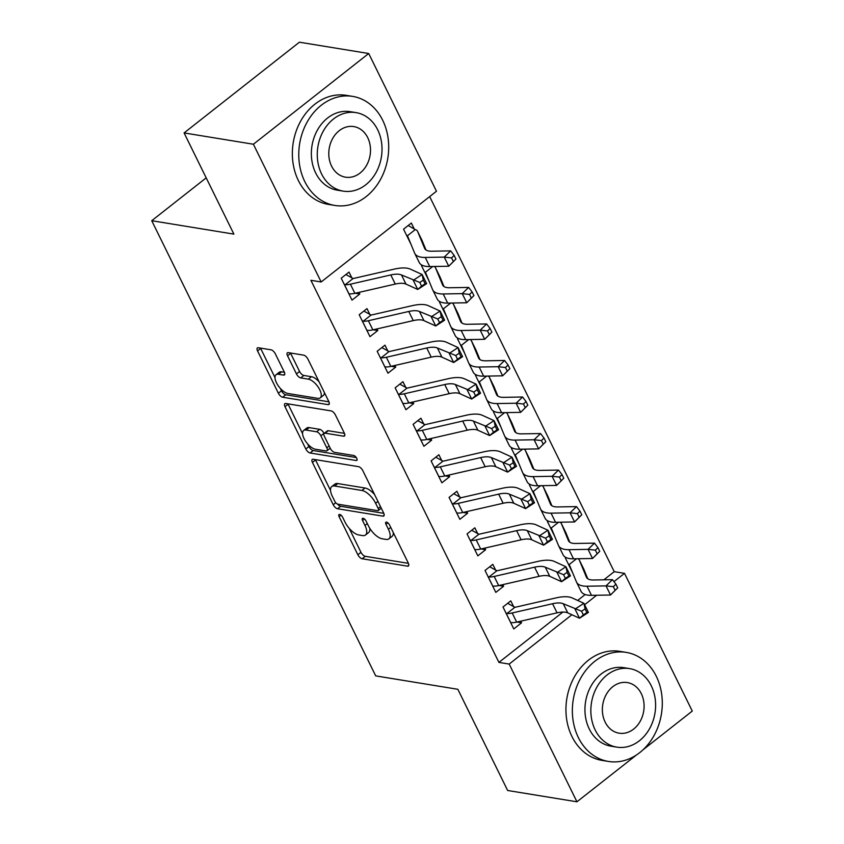 <?xml version="1.0" encoding="UTF-8"?>
<svg xmlns="http://www.w3.org/2000/svg" width="844" height="844" viewBox="0 0 844 844"><rect width="100%" height="100%" fill="white"/><g stroke="black" fill="none" stroke-linecap="round" stroke-linejoin="round"><path stroke-width="1.27" d="M339.636 514.439A3.038 1.34 -128.2 0 0 338.993 514.566A3.038 1.34 -128.2 0 0 339.109 516.665L357.856 554.761A4.336 1.92 -128.2 0 0 362.139 558.76L407.494 566.166A4.336 1.92 -128.2 0 0 408.412 565.986A4.336 1.92 -128.2 0 0 408.253 562.99L389.506 524.894A3.038 1.34 -128.2 0 0 386.51 522.098A3.038 1.34 -128.2 0 0 385.866 522.214A3.038 1.34 -128.2 0 0 385.982 524.314L388.409 529.251A13.884 6.13 -128.2 0 1 388.926 538.841A13.884 6.13 -128.2 0 1 385.982 539.4L382.205 538.788A13.884 6.13 -128.2 0 1 368.501 526.002L366.074 521.064A3.038 1.34 -128.2 0 0 363.078 518.269A3.038 1.34 -128.2 0 0 362.435 518.395A3.038 1.34 -128.2 0 0 362.54 520.495L364.967 525.422A13.884 6.13 -128.2 0 1 365.494 535.012A13.884 6.13 -128.2 0 1 362.551 535.581L358.774 534.959A13.884 6.13 -128.2 0 1 345.069 522.172L342.643 517.245A3.038 1.34 -128.2 0 0 339.636 514.439M275.313 353.815A4.336 1.92 -128.2 0 0 271.029 349.817L258.306 347.739A4.336 1.92 -128.2 0 0 257.388 347.918A4.336 1.92 -128.2 0 0 257.547 350.914L278.372 393.23A4.336 1.92 -128.2 0 0 282.656 397.229L328.01 404.624A4.336 1.92 -128.2 0 0 328.928 404.455A4.336 1.92 -128.2 0 0 328.77 401.449L307.944 359.143A4.336 1.92 -128.2 0 0 303.661 355.145L288.289 352.634A4.336 1.92 -128.2 0 0 287.371 352.813A4.336 1.92 -128.2 0 0 287.54 355.809L296.444 373.913A4.336 1.92 -128.2 0 0 300.728 377.912L308.355 379.156A11.605 5.127 -128.2 0 1 318.589 387.691A11.605 5.127 -128.2 0 1 320.245 397.872A11.605 5.127 -128.2 0 1 317.787 398.347L287.931 393.473A11.605 5.127 -128.2 0 1 277.697 384.938A11.605 5.127 -128.2 0 1 276.041 374.757A11.605 5.127 -128.2 0 1 278.499 374.282L283.468 375.095A4.336 1.92 -128.2 0 0 284.386 374.926A4.336 1.92 -128.2 0 0 284.228 371.919L275.313 353.815M321.163 281.97L253.39 144.24L368.712 53.51L436.475 191.24L321.163 281.97L310.898 280.292L498.92 662.403L509.185 664.08L571.884 614.749M636.46 754.979L576.948 801.8L507.645 790.49L457.849 689.295L375.707 675.886L151.73 220.706L233.883 234.115L184.087 132.93L253.39 144.24M576.948 801.8L509.185 664.08M313.177 459.263A4.336 1.92 -128.2 0 0 312.259 459.431A4.336 1.92 -128.2 0 0 312.428 462.428L333.243 504.744A4.336 1.92 -128.2 0 0 337.526 508.742L382.881 516.148A4.336 1.92 -128.2 0 0 383.798 515.969A4.336 1.92 -128.2 0 0 383.64 512.973L362.814 470.657A4.336 1.92 -128.2 0 0 358.531 466.658L313.177 459.263M305.813 448.987L284.987 406.671A4.336 1.92 -128.2 0 1 284.829 403.675A4.336 1.92 -128.2 0 1 285.747 403.495L331.101 410.901A4.336 1.92 -128.2 0 1 335.384 414.9L344.289 433.004A4.336 1.92 -128.2 0 1 344.457 436.01A4.336 1.92 -128.2 0 1 343.54 436.179L325.14 433.183A4.336 1.92 -128.2 0 0 324.223 433.352A4.336 1.92 -128.2 0 0 324.391 436.359L330.299 448.364A4.336 1.92 -128.2 0 0 334.583 452.363L353.731 455.486A3.038 1.34 -128.2 0 1 356.411 457.722A3.038 1.34 -128.2 0 1 356.843 460.381A3.038 1.34 -128.2 0 1 356.2 460.507L310.096 452.985A4.336 1.92 -128.2 0 1 305.813 448.987L308.925 446.529L307.606 443.86M206.2 177.862L151.73 220.706M369.904 314.548L366.982 308.619L359.196 314.749L369.978 336.672L377.774 330.542L376.973 328.917M428.995 280.883L421.525 265.712L422.116 265.238M405.858 387.607L402.936 381.678L395.15 387.807L405.932 409.73L413.718 403.601L412.927 401.987M464.949 353.942L457.48 338.771L458.07 338.296M441.802 460.676L438.891 454.747L431.094 460.877L441.876 482.789L449.673 476.66L448.881 475.045M500.893 427.011L493.423 411.83L494.025 411.366M477.757 533.735L474.834 527.806L467.048 533.936L477.831 555.858L485.627 549.729L484.825 548.104M536.847 500.07L529.378 484.889L529.969 484.424M513.711 606.794L510.789 600.865L503.003 606.994L513.785 628.917L521.571 622.788L520.78 621.163M572.802 573.129L565.332 557.958L565.923 557.483M498.92 662.403L562.885 612.079M577.665 600.443L585.166 594.535M603.882 579.807L614.232 571.673L429.67 196.589M554.824 536.605L547.355 521.423L547.946 520.959M495.734 570.27L492.812 564.341L485.026 570.47L495.808 592.382L503.604 586.253L502.802 584.639M518.87 463.535L511.401 448.364L512.002 447.89M459.78 497.2L456.868 491.271L449.071 497.401L459.853 519.324L467.65 513.194L466.848 511.569M482.916 390.477L475.457 375.295L476.048 374.831M423.825 424.142L420.913 418.213L413.117 424.342L423.91 446.265L431.695 440.135L430.904 438.511M446.972 317.418L439.502 302.236L440.093 301.772M387.881 351.083L384.959 345.154L377.173 351.283L387.955 373.196L395.752 367.066L394.95 365.452M414.256 228.977L411.344 223.048L403.548 229.178L411.017 244.349M351.927 278.014L349.015 272.084L341.219 278.214L352.001 300.137L359.797 294.007L358.995 292.393M184.087 132.93L299.398 42.2L368.712 53.51M614.232 571.673L624.497 573.35L692.27 711.07L642.97 749.852M584.618 604.726L596.655 595.252M613.968 581.632L624.497 573.35M521.571 622.788L516.982 622.039M503.604 586.253L499.004 585.504M485.627 549.729L481.038 548.98M467.65 513.194L463.061 512.445M449.673 476.66L445.083 475.911M431.695 440.135L427.106 439.386M413.718 403.601L409.129 402.852M395.752 367.066L391.162 366.317M377.774 330.542L373.185 329.793M359.797 294.007L355.208 293.258M365.494 535.012L368.606 532.564A13.884 6.13 -128.2 0 0 369.809 528.355M388.926 538.841L392.038 536.394A13.884 6.13 -128.2 0 0 393.283 532.564M349.173 528.323L360.979 552.314A4.336 1.92 -128.2 0 0 365.262 556.312L408.422 563.359M337.547 504.1A4.336 1.92 -128.2 0 0 340.649 506.284L383.809 513.331M315.371 459.611A4.336 1.92 -128.2 0 0 315.54 459.98L330.51 490.406M334.836 501.378A3.038 1.34 -128.2 0 0 337.832 504.174L377.637 510.673A3.038 1.34 -128.2 0 0 378.281 510.546A3.038 1.34 -128.2 0 0 378.175 508.447L375.612 503.246A13.884 6.13 -128.2 0 0 361.907 490.459L334.688 486.017A13.884 6.13 -128.2 0 0 331.755 486.587A13.884 6.13 -128.2 0 0 332.272 496.177L334.836 501.378M374.62 494.647A13.884 6.13 -128.2 0 0 365.019 488.011L361.907 490.459M331.755 486.587L334.868 484.129A13.884 6.13 -128.2 0 1 337.811 483.57L365.019 488.011M302.553 433.594L288.11 404.223L284.987 406.671M344.457 433.373L328.263 430.725A4.336 1.92 -128.2 0 0 327.345 430.904L324.223 433.352M356.305 457.564L313.208 450.527L310.096 452.985M306.055 430.06A11.605 5.127 -128.2 0 0 303.597 430.535A11.605 5.127 -128.2 0 0 305.254 440.716A11.605 5.127 -128.2 0 0 315.498 449.251L326.016 450.96A4.336 1.92 -128.2 0 0 326.934 450.791A4.336 1.92 -128.2 0 0 326.776 447.795L320.857 435.778A4.336 1.92 -128.2 0 0 316.574 431.78L306.055 430.06L309.178 427.613A11.605 5.127 -128.2 0 0 306.72 428.087L303.597 430.535M326.934 450.791L330.046 448.333A4.336 1.92 -128.2 0 0 330.204 448.175M309.178 427.613L319.697 429.332A4.336 1.92 -128.2 0 1 323.98 433.331L324.075 433.51M308.925 446.529A4.336 1.92 -128.2 0 0 313.208 450.527M276.041 374.757L279.153 372.309A11.605 5.127 -128.2 0 1 281.611 371.835L284.396 372.288M320.245 397.872L323.368 395.414A11.605 5.127 -128.2 0 0 324.412 392.618M319.095 381.804A11.605 5.127 -128.2 0 0 311.468 376.709L308.355 379.156M290.484 352.992A4.336 1.92 -128.2 0 0 290.652 353.362L299.567 371.466A4.336 1.92 -128.2 0 0 303.851 375.464L311.468 376.709M280.303 388.377L281.485 390.772A4.336 1.92 -128.2 0 0 285.768 394.77L328.928 401.818M260.501 348.097A4.336 1.92 -128.2 0 0 260.669 348.466L274.986 377.563M617.724 587.846L615.92 584.196L613.345 586.685L615.149 590.336L617.724 587.846L610.518 595.009L606.024 585.884L587.013 586.211A33.148 12.903 153.8 0 1 576.558 582.191A33.148 12.903 153.8 0 1 576.42 581.896L569.394 564.9A4.42 1.72 -26.2 0 0 569.373 564.858A4.42 1.72 -26.2 0 0 569.141 564.583L568.244 563.887M577.982 558.739A15.466 6.024 153.8 0 1 579.29 559.983A15.466 6.024 153.8 0 1 579.353 560.121L586.38 577.117A22.102 8.598 -26.2 0 0 586.474 577.317A22.102 8.598 -26.2 0 0 593.438 579.997L612.459 579.659L615.92 584.196M615.149 590.336L610.518 595.009L591.507 595.347A33.148 12.903 153.8 0 1 581.052 591.327L576.558 582.191M583.71 568.972A15.466 6.024 153.8 0 1 583.784 569.109A15.466 6.024 153.8 0 1 583.848 569.246L587.783 578.773M576.547 558.76L569.141 564.583M613.345 586.685L606.024 585.884L612.459 579.659M506.991 613.493L505.978 612.966L510.905 622.967L511.485 622.629A15.466 6.024 -26.2 0 0 516.665 622.112L557.061 612.849A22.102 8.598 153.8 0 1 567.759 612.871L579.533 618.23L575.038 609.104L583.911 603.281L572.137 597.921A33.148 12.903 -26.2 0 0 556.091 597.89L515.695 607.152A4.42 1.72 153.8 0 1 514.882 607.279L506.991 613.493A15.466 6.024 -26.2 0 0 512.171 612.976L552.567 603.724A22.102 8.598 153.8 0 1 563.264 603.734L581.558 611.235L583.352 614.886L586.896 612.565L585.103 608.904L581.558 611.235M507.666 603.323L514.882 607.279M585.103 608.904L583.911 603.281L588.405 612.417L579.533 618.23L583.352 614.886M588.405 612.417L586.896 612.565M599.746 551.322L597.942 547.661L595.379 550.151L597.172 553.801L599.746 551.322L592.541 558.485L588.046 549.349L569.035 549.687A33.148 12.903 153.8 0 1 558.58 545.667A33.148 12.903 153.8 0 1 558.443 545.361L551.417 528.365A4.42 1.72 -26.2 0 0 551.164 528.059L550.267 527.352M560.015 522.204A15.466 6.024 153.8 0 1 561.313 523.449A15.466 6.024 153.8 0 1 561.376 523.586L568.402 540.582A22.102 8.598 -26.2 0 0 568.497 540.782A22.102 8.598 -26.2 0 0 575.46 543.462L594.482 543.135L597.942 547.661M597.172 553.801L592.541 558.485L573.53 558.812A33.148 12.903 153.8 0 1 563.075 554.793L558.58 545.667M565.733 532.448A15.466 6.024 153.8 0 1 565.807 532.585A15.466 6.024 153.8 0 1 565.87 532.722L569.805 542.238M558.57 522.236L551.164 528.059M595.379 550.151L588.046 549.349L594.482 543.135M581.769 514.787L579.976 511.137L577.401 513.616L579.195 517.277L581.769 514.787L574.574 521.951L570.08 512.814L551.058 513.152A33.148 12.903 153.8 0 1 540.603 509.132A33.148 12.903 153.8 0 1 540.466 508.837L533.44 491.83A4.42 1.72 -26.2 0 0 533.429 491.799A4.42 1.72 -26.2 0 0 533.197 491.524L532.3 490.818M542.038 485.68A15.466 6.024 153.8 0 1 543.336 486.914A15.466 6.024 153.8 0 1 543.399 487.051L550.425 504.058A22.102 8.598 -26.2 0 0 550.52 504.258A22.102 8.598 -26.2 0 0 557.494 506.938L576.505 506.6L579.976 511.137M579.195 517.277L574.574 521.951L555.552 522.288A33.148 12.903 153.8 0 1 545.097 518.269L540.603 509.132M547.756 495.913A15.466 6.024 153.8 0 1 547.83 496.05A15.466 6.024 153.8 0 1 547.893 496.188L551.828 505.704M540.593 485.701L533.197 491.524M577.401 513.616L570.08 512.814L576.505 506.6M492.885 586.453L493.508 586.095A15.466 6.024 -26.2 0 0 498.688 585.578L539.084 576.325A22.102 8.598 153.8 0 1 549.782 576.336L561.555 581.706L557.061 572.57L565.934 566.746L554.16 561.387A33.148 12.903 -26.2 0 0 538.113 561.355L497.717 570.618A4.42 1.72 153.8 0 1 496.905 570.755L489.014 576.958A15.466 6.024 -26.2 0 0 494.194 576.441L534.59 567.189A22.102 8.598 153.8 0 1 545.287 567.21L563.581 574.701L565.374 578.362L568.919 576.03L567.126 572.38L563.581 574.701M489.014 576.958L487.937 576.399M489.689 566.788L496.905 570.755M567.126 572.38L565.934 566.746L570.428 575.882L561.555 581.706L565.374 578.362M570.428 575.882L568.919 576.03M474.919 549.929L475.531 549.56A15.466 6.024 -26.2 0 0 480.711 549.043L521.117 539.791A22.102 8.598 153.8 0 1 531.804 539.812L543.578 545.171L539.084 536.035L547.956 530.222L536.183 524.862A33.148 12.903 -26.2 0 0 520.147 524.831L479.74 534.083A4.42 1.72 153.8 0 1 478.928 534.22L471.036 540.434A15.466 6.024 -26.2 0 0 476.216 539.917L516.623 530.654A22.102 8.598 153.8 0 1 527.31 530.676L545.604 538.177L547.397 541.827L550.953 539.495L549.149 535.845L545.604 538.177M471.036 540.434L469.96 539.865M471.722 530.264L478.928 534.22M549.149 535.845L547.956 530.222L552.451 539.348L543.578 545.171L547.397 541.827M552.451 539.348L550.953 539.495M656.284 676.266A55.25 44.669 99.3 0 0 626.227 652.391A55.25 44.669 99.3 0 0 580.809 677.911A55.25 44.669 99.3 0 0 578.372 737.561A55.25 44.669 99.3 0 0 608.429 761.436A55.25 44.669 99.3 0 0 653.836 735.915A55.25 44.669 99.3 0 0 656.284 676.266M626.227 652.391L619.812 651.346A55.25 44.669 99.3 0 0 574.395 676.867A55.25 44.669 99.3 0 0 571.947 736.517A55.25 44.669 99.3 0 0 602.004 760.391L608.429 761.436M616.816 747.14L610.919 746.17A39.773 32.156 -80.7 0 1 589.27 728.984A39.773 32.156 -80.7 0 1 591.032 686.035A39.773 32.156 -80.7 0 1 623.737 667.657L629.635 668.617A39.773 32.156 99.3 0 0 596.94 686.995A39.773 32.156 99.3 0 0 595.178 729.944A39.773 32.156 99.3 0 0 616.816 747.14A39.773 32.156 99.3 0 0 649.521 728.762A39.773 32.156 99.3 0 0 651.283 685.813A39.773 32.156 99.3 0 0 629.635 668.617M605.148 722.105A25.636 20.72 99.3 0 0 619.095 733.183A25.636 20.72 99.3 0 0 640.174 721.335A25.636 20.72 99.3 0 0 641.303 693.652A25.636 20.72 99.3 0 0 627.356 682.574A25.636 20.72 99.3 0 0 606.287 694.422A25.636 20.72 99.3 0 0 605.148 722.105M382.691 120.259A55.25 44.669 99.3 0 0 352.644 96.385A55.25 44.669 99.3 0 0 307.227 121.916A55.25 44.669 99.3 0 0 304.779 181.565A55.25 44.669 99.3 0 0 334.836 205.44A55.25 44.669 99.3 0 0 380.254 179.909A55.25 44.669 99.3 0 0 382.691 120.259M352.644 96.385L346.219 95.34A55.25 44.669 99.3 0 0 300.812 120.861A55.25 44.669 99.3 0 0 298.365 180.521A55.25 44.669 99.3 0 0 328.421 204.396L334.836 205.44M343.234 191.134L337.326 190.174A39.773 32.156 -80.7 0 1 315.688 172.988A39.773 32.156 -80.7 0 1 317.449 130.029A39.773 32.156 -80.7 0 1 350.144 111.661L356.052 112.621A39.773 32.156 99.3 0 0 323.357 130.999A39.773 32.156 99.3 0 0 321.596 173.948A39.773 32.156 99.3 0 0 343.234 191.134A39.773 32.156 99.3 0 0 375.928 172.756A39.773 32.156 99.3 0 0 377.69 129.807A39.773 32.156 99.3 0 0 356.052 112.621M331.565 166.099A25.636 20.72 99.3 0 0 345.512 177.177A25.636 20.72 99.3 0 0 366.581 165.329A25.636 20.72 99.3 0 0 367.72 137.656A25.636 20.72 99.3 0 0 353.773 126.579A25.636 20.72 99.3 0 0 332.705 138.427A25.636 20.72 99.3 0 0 331.565 166.099M563.792 478.253L561.999 474.602L559.424 477.092L561.218 480.742L563.792 478.253L556.597 485.416L552.103 476.29L533.081 476.617A33.148 12.903 153.8 0 1 522.626 472.598A33.148 12.903 153.8 0 1 522.489 472.302L515.462 455.306A4.42 1.72 -26.2 0 0 515.22 454.99L514.323 454.294M524.061 449.145A15.466 6.024 153.8 0 1 525.358 450.39A15.466 6.024 153.8 0 1 525.422 450.527L532.448 467.523A22.102 8.598 -26.2 0 0 532.543 467.724A22.102 8.598 -26.2 0 0 539.516 470.403L558.528 470.066L561.999 474.602M561.218 480.742L556.597 485.416L537.575 485.754A33.148 12.903 153.8 0 1 527.12 481.734L522.626 472.598M529.789 459.379A15.466 6.024 153.8 0 1 529.853 459.516A15.466 6.024 153.8 0 1 529.916 459.653L533.851 469.18M522.615 449.166L515.22 454.99M559.424 477.092L552.103 476.29L558.528 470.066M545.815 441.728L544.021 438.068L541.447 440.557L543.241 444.208L545.815 441.728L538.62 448.892L534.125 439.756L515.104 440.093A33.148 12.903 153.8 0 1 504.649 436.074A33.148 12.903 153.8 0 1 504.522 435.768L497.496 418.772A4.42 1.72 -26.2 0 0 497.475 418.729A4.42 1.72 -26.2 0 0 497.243 418.466L496.346 417.759M506.083 412.611A15.466 6.024 153.8 0 1 507.392 413.855A15.466 6.024 153.8 0 1 507.455 413.993L514.481 430.999A22.102 8.598 -26.2 0 0 514.566 431.189A22.102 8.598 -26.2 0 0 521.539 433.869L540.55 433.542L544.021 438.068M543.241 444.208L538.62 448.892L519.598 449.219A33.148 12.903 153.8 0 1 509.143 445.21L504.649 436.074M511.812 422.855A15.466 6.024 153.8 0 1 511.886 422.992A15.466 6.024 153.8 0 1 511.949 423.129L515.874 432.645M504.649 412.642L497.243 418.466M541.447 440.557L534.125 439.756L540.55 433.542M456.942 513.395L457.553 513.036A15.466 6.024 -26.2 0 0 462.734 512.519L503.14 503.256A22.102 8.598 153.8 0 1 513.827 503.277L525.612 508.637L521.117 499.511L529.979 493.687L518.205 488.328A33.148 12.903 -26.2 0 0 502.169 488.296L461.763 497.559A4.42 1.72 153.8 0 1 460.951 497.686L453.059 503.9A15.466 6.024 -26.2 0 0 458.25 503.383L498.646 494.13A22.102 8.598 153.8 0 1 509.333 494.151L527.627 501.642L529.42 505.292L532.975 502.971L531.171 499.31L527.627 501.642M453.059 503.9L451.994 503.33M453.745 493.729L460.951 497.686M531.171 499.31L529.979 493.687L534.474 502.824L525.612 508.637L529.42 505.292M534.474 502.824L532.975 502.971M435.082 467.365L434.08 466.837L438.996 476.839L439.576 476.501A15.466 6.024 -26.2 0 0 444.767 475.984L485.163 466.732A22.102 8.598 153.8 0 1 495.861 466.753L507.634 472.112L503.14 462.976L512.002 457.153L500.228 451.793A33.148 12.903 -26.2 0 0 484.192 451.762L443.796 461.024A4.42 1.72 153.8 0 1 442.973 461.162L435.082 467.365A15.466 6.024 -26.2 0 0 440.273 466.859L480.669 457.596A22.102 8.598 153.8 0 1 491.366 457.617L509.649 465.107L511.453 468.768L514.998 466.437L513.205 462.786L509.649 465.107M435.768 457.195L442.973 461.162M513.205 462.786L512.002 457.153L516.496 466.289L507.634 472.112L511.453 468.768M516.496 466.289L514.998 466.437M527.838 405.194L526.044 401.544L523.47 404.023L525.274 407.684L527.838 405.194L520.642 412.357L516.148 403.221L497.137 403.559A33.148 12.903 153.8 0 1 486.682 399.539A33.148 12.903 153.8 0 1 486.545 399.244L479.519 382.237A4.42 1.72 -26.2 0 0 479.265 381.931L478.369 381.235M488.106 376.086A15.466 6.024 153.8 0 1 489.414 377.321A15.466 6.024 153.8 0 1 489.478 377.468L496.504 394.464A22.102 8.598 -26.2 0 0 496.588 394.665A22.102 8.598 -26.2 0 0 503.562 397.345L522.573 397.007L526.044 401.544M525.274 407.684L520.642 412.357L501.631 412.695A33.148 12.903 153.8 0 1 491.176 408.675L486.682 399.539M493.835 386.32A15.466 6.024 153.8 0 1 493.909 386.457A15.466 6.024 153.8 0 1 493.972 386.594L497.907 396.11M486.671 376.107L479.265 381.931M523.47 404.023L516.148 403.221L522.573 397.007M420.987 440.336L421.61 439.967A15.466 6.024 -26.2 0 0 426.79 439.46L467.186 430.197A22.102 8.598 153.8 0 1 477.883 430.218L489.657 435.578L485.163 426.442L494.035 420.628L482.251 415.269A33.148 12.903 -26.2 0 0 466.215 415.237L425.819 424.49A4.42 1.72 153.8 0 1 424.996 424.627L417.115 430.841A15.466 6.024 -26.2 0 0 422.295 430.324L462.691 421.061A22.102 8.598 153.8 0 1 473.389 421.082L491.672 428.583L493.476 432.233L497.021 429.902L495.228 426.252L491.672 428.583M417.115 430.841L416.039 430.271M417.791 420.671L424.996 424.627M495.228 426.252L494.035 420.628L498.53 429.754L489.657 435.578L493.476 432.233M498.53 429.754L497.021 429.902M509.871 368.659L508.067 365.009L505.493 367.499L507.297 371.149L509.871 368.659L502.665 375.823L498.171 366.697L479.16 367.024A33.148 12.903 153.8 0 1 468.705 363.015A33.148 12.903 153.8 0 1 468.568 362.709L461.541 345.713A4.42 1.72 -26.2 0 0 461.52 345.671A4.42 1.72 -26.2 0 0 461.288 345.407L460.391 344.7M470.129 339.552A15.466 6.024 153.8 0 1 471.437 340.797A15.466 6.024 153.8 0 1 471.501 340.934L478.527 357.93A22.102 8.598 -26.2 0 0 478.622 358.13A22.102 8.598 -26.2 0 0 485.585 360.81L504.606 360.472L508.067 365.009M507.297 371.149L502.665 375.823L483.654 376.16A33.148 12.903 153.8 0 1 473.199 372.141L468.705 363.015M475.858 349.785A15.466 6.024 153.8 0 1 475.932 349.922A15.466 6.024 153.8 0 1 475.995 350.07L479.93 359.586M468.694 339.573L461.288 345.407M505.493 367.499L498.171 366.697L504.606 360.472M403.01 403.801L403.632 403.443A15.466 6.024 -26.2 0 0 408.812 402.926L449.208 393.663A22.102 8.598 153.8 0 1 459.906 393.684L471.68 399.043L467.186 389.917L476.058 384.094L464.284 378.734A33.148 12.903 -26.2 0 0 448.238 378.703L407.842 387.966A4.42 1.72 153.8 0 1 407.03 388.103L399.138 394.306A15.466 6.024 -26.2 0 0 404.318 393.789L444.714 384.537A22.102 8.598 153.8 0 1 455.412 384.558L473.706 392.049L475.499 395.699L479.044 393.378L477.25 389.728L473.706 392.049M399.138 394.306L398.062 393.737M399.813 384.136L407.03 388.103M477.25 389.728L476.058 384.094L480.552 393.23L471.68 399.043L475.499 395.699M480.552 393.23L479.044 393.378M491.894 332.135L490.09 328.474L487.526 330.964L489.32 334.614L491.894 332.135L484.688 339.299L480.194 330.162L461.183 330.5A33.148 12.903 153.8 0 1 450.728 326.48A33.148 12.903 153.8 0 1 450.591 326.185L443.564 309.178A4.42 1.72 -26.2 0 0 443.543 309.136A4.42 1.72 -26.2 0 0 443.311 308.872L442.414 308.166M452.162 303.017A15.466 6.024 153.8 0 1 453.46 304.262A15.466 6.024 153.8 0 1 453.523 304.399L460.55 321.406A22.102 8.598 -26.2 0 0 460.645 321.606A22.102 8.598 -26.2 0 0 467.608 324.275L486.629 323.948L490.09 328.474M489.32 334.614L484.688 339.299L465.677 339.626A33.148 12.903 153.8 0 1 455.222 335.617L450.728 326.48M457.881 313.261A15.466 6.024 153.8 0 1 457.954 313.398A15.466 6.024 153.8 0 1 458.018 313.535L461.953 323.052M450.717 303.049L443.311 308.872M487.526 330.964L480.194 330.162L486.629 323.948M385.033 367.267L385.655 366.908A15.466 6.024 -26.2 0 0 390.835 366.391L431.231 357.139A22.102 8.598 153.8 0 1 441.929 357.16L453.703 362.519L449.208 353.383L458.081 347.57L446.307 342.2A33.148 12.903 -26.2 0 0 430.261 342.179L389.865 351.431A4.42 1.72 153.8 0 1 389.052 351.568L381.161 357.772A15.466 6.024 -26.2 0 0 386.341 357.265L426.737 348.002A22.102 8.598 153.8 0 1 437.435 348.023L455.728 355.524L457.522 359.175L461.067 356.843L459.273 353.193L455.728 355.524M381.161 357.772L380.085 357.212M381.836 347.601L389.052 351.568M459.273 353.193L458.081 347.57L462.575 356.695L453.703 362.519L457.522 359.175M462.575 356.695L461.067 356.843M473.917 295.6L472.123 291.95L469.549 294.44L471.342 298.09L473.917 295.6L466.721 302.764L462.227 293.628L443.205 293.965A33.148 12.903 153.8 0 1 432.75 289.946A33.148 12.903 153.8 0 1 432.613 289.65L425.587 272.654A4.42 1.72 -26.2 0 0 425.576 272.612A4.42 1.72 -26.2 0 0 425.344 272.338L424.448 271.641M434.185 266.493A15.466 6.024 153.8 0 1 435.483 267.727A15.466 6.024 153.8 0 1 435.546 267.875L442.572 284.871A22.102 8.598 -26.2 0 0 442.667 285.072A22.102 8.598 -26.2 0 0 449.641 287.751L468.652 287.414L472.123 291.95M471.342 298.09L466.721 302.764L447.7 303.101A33.148 12.903 153.8 0 1 437.245 299.082L432.75 289.946M439.903 276.726A15.466 6.024 153.8 0 1 439.977 276.864A15.466 6.024 153.8 0 1 440.041 277.001L443.976 286.517M432.74 266.514L425.344 272.338M469.549 294.44L462.227 293.628L468.652 287.414M363.184 321.248L362.181 320.72L367.098 330.721L367.678 330.373A15.466 6.024 -26.2 0 0 372.858 329.867L413.265 320.604A22.102 8.598 153.8 0 1 423.952 320.625L435.726 325.984L431.231 316.848L440.104 311.035L428.33 305.676A33.148 12.903 -26.2 0 0 412.294 305.644L371.887 314.896A4.42 1.72 153.8 0 1 371.075 315.034L363.184 321.248A15.466 6.024 -26.2 0 0 368.364 320.731L408.77 311.468A22.102 8.598 153.8 0 1 419.457 311.489L437.751 318.99L439.545 322.64L443.1 320.309L441.296 316.658L437.751 318.99M363.869 311.077L371.075 315.034M441.296 316.658L440.104 311.035L444.598 320.171L435.726 325.984L439.545 322.64M444.598 320.171L443.1 320.309M408.222 225.506L415.259 229.6A15.466 6.024 153.8 0 1 417.506 231.203A15.466 6.024 153.8 0 1 417.569 231.34L424.595 248.336A22.102 8.598 -26.2 0 0 424.69 248.537A22.102 8.598 -26.2 0 0 431.664 251.217L450.675 250.879L454.146 255.415L451.572 257.905L453.365 261.556L455.939 259.066L454.146 255.415M455.939 259.066L448.744 266.229L444.25 257.103L425.228 257.431A33.148 12.903 153.8 0 1 414.773 253.422A33.148 12.903 153.8 0 1 414.636 253.116L407.61 236.12A4.42 1.72 -26.2 0 0 407.599 236.077A4.42 1.72 -26.2 0 0 407.367 235.814L406.47 235.107M453.365 261.556L448.744 266.229L429.723 266.567A33.148 12.903 153.8 0 1 419.268 262.547L414.773 253.422M421.937 240.202A15.466 6.024 153.8 0 1 422 240.329A15.466 6.024 153.8 0 1 422.063 240.477L425.998 249.993M415.259 229.6L407.367 235.814M451.572 257.905L444.25 257.103L450.675 250.879M345.207 284.713L344.204 284.185L349.121 294.187L349.701 293.849A15.466 6.024 -26.2 0 0 354.881 293.332L395.287 284.069A22.102 8.598 153.8 0 1 405.975 284.09L417.759 289.46L413.265 280.324L422.127 274.5L410.353 269.141A33.148 12.903 -26.2 0 0 394.317 269.109L353.91 278.372A4.42 1.72 153.8 0 1 353.098 278.509L345.207 284.713A15.466 6.024 -26.2 0 0 350.397 284.196L390.793 274.944A22.102 8.598 153.8 0 1 401.48 274.965L419.774 282.455L421.567 286.105L425.123 283.784L423.319 280.134L419.774 282.455M345.892 274.543L353.098 278.509M423.319 280.134L422.127 274.5L426.621 283.637L417.759 289.46L421.567 286.105M426.621 283.637L425.123 283.784M341.008 515.178L339.109 516.665M387.881 522.826L385.982 524.314M364.439 518.997L362.54 520.495M367.309 523.586L364.967 525.422M390.74 527.405L388.409 529.251M408.802 565.142L407.494 566.166M365.262 556.312L362.139 558.76M360.979 552.314L357.856 554.761M384.189 515.114L382.881 516.148M340.649 506.284L337.526 508.742M335.764 502.76L333.243 504.744M315.54 459.98L312.428 462.428M380.507 506.611L378.175 508.447M377.954 501.41L375.612 503.246M337.811 483.57L334.688 486.017M344.837 435.156L343.54 436.179M328.263 430.725L325.14 433.183M357.118 459.79L356.2 460.507M329.107 445.948L326.776 447.795M323.98 433.331L320.857 435.778M319.697 429.332L316.574 431.78M284.776 374.071L283.468 375.095M281.611 371.835L278.499 374.282M303.851 375.464L300.728 377.912M299.567 371.466L296.444 373.913M290.652 353.362L287.54 355.809M329.318 403.601L328.01 404.624M285.768 394.77L282.656 397.229M281.485 390.772L278.372 393.23M260.669 348.466L257.547 350.914M572.548 572.527L568.318 563.919M591.507 595.347L587.013 586.211M583.848 569.246L579.353 560.121M552.567 603.724L557.061 612.849M563.264 603.734L567.759 612.871M512.171 612.976L516.665 622.112M554.571 536.003L550.341 527.394M573.53 558.812L569.035 549.687M565.87 532.722L561.376 523.586M536.594 499.469L532.364 490.86M555.552 522.288L551.058 513.152M547.893 496.188L543.399 487.051M488.011 576.431L492.928 586.432M534.59 567.189L539.084 576.325M545.287 567.21L549.782 576.336M494.194 576.441L498.688 585.578M470.034 539.907L474.95 549.908M516.623 530.654L521.117 539.791M527.31 530.676L531.804 539.812M476.216 539.917L480.711 549.043M518.627 462.934L514.386 454.325M537.575 485.754L533.081 476.617M529.916 459.653L525.422 450.527M500.65 426.41L496.409 417.801M519.598 449.219L515.104 440.093M511.949 423.129L507.455 413.993M452.057 503.372L456.973 513.374M498.646 494.13L503.14 503.256M509.333 494.151L513.827 503.277M458.25 503.383L462.734 512.519M480.669 457.596L485.163 466.732M491.366 457.617L495.861 466.753M440.273 466.859L444.767 475.984M482.673 389.875L478.432 381.266M501.631 412.695L497.137 403.559M493.972 386.594L489.478 377.468M416.103 430.313L421.029 440.315M462.691 421.061L467.186 430.197M473.389 421.082L477.883 430.218M422.295 430.324L426.79 439.46M464.696 353.341L460.465 344.732M483.654 376.16L479.16 367.024M475.995 350.07L471.501 340.934M398.125 393.779L403.052 403.78M444.714 384.537L449.208 393.663M455.412 384.558L459.906 393.684M404.318 393.789L408.812 402.926M446.719 316.817L442.488 308.208M465.677 339.626L461.183 330.5M458.018 313.535L453.523 304.399M380.159 357.244L385.075 367.245M426.737 348.002L431.231 357.139M437.435 348.023L441.929 357.16M386.341 357.265L390.835 366.391M428.741 280.282L424.511 271.673M447.7 303.101L443.205 293.965M440.041 277.001L435.546 267.875M408.77 311.468L413.265 320.604M419.457 311.489L423.952 320.625M368.364 320.731L372.858 329.867M410.775 243.758L406.534 235.149M429.723 266.567L425.228 257.431M422.063 240.477L417.569 231.34M390.793 274.944L395.287 284.069M401.48 274.965L405.975 284.09M350.397 284.196L354.881 293.332M381.288 508.183L378.281 510.546M583.784 569.109L579.29 559.983M565.807 532.585L561.313 523.449M547.83 496.05L543.336 486.914M529.853 459.516L525.358 450.39M511.886 422.992L507.392 413.855M493.909 386.457L489.414 377.321M475.932 349.922L471.437 340.797M457.954 313.398L453.46 304.262M439.977 276.864L435.483 267.727M422 240.329L417.506 231.203"/></g></svg>
